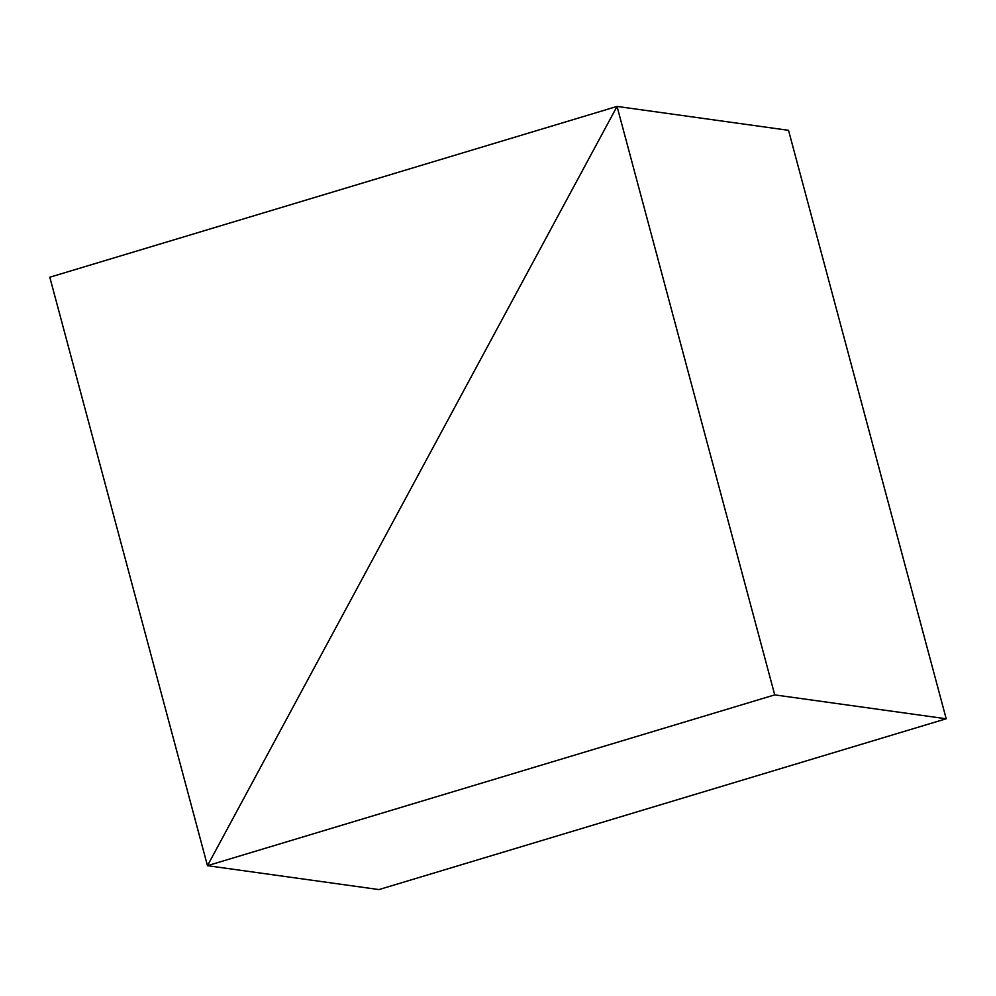 <?xml version="1.0" encoding="UTF-8"?>
<svg xmlns="http://www.w3.org/2000/svg" width="996" height="996" viewBox="0 0 996 996"><rect width="100%" height="100%" fill="white"/><g stroke="black" fill="none" stroke-linecap="round" stroke-linejoin="round"><path stroke-width="1.49" d="M207.479 865.686L378.953 889.577L207.479 865.686L774.726 694.884L617.047 106.423L207.479 865.686L617.047 106.423L788.521 130.314L617.047 106.423L774.726 694.884L946.2 718.776L774.726 694.884L207.479 865.686L617.047 106.423L788.521 130.314L946.2 718.776L378.953 889.577L207.479 865.686L378.953 889.577L946.2 718.776L788.521 130.314L617.047 106.423L49.8 277.224L207.479 865.686L49.8 277.224L617.047 106.423L207.479 865.686"/></g></svg>
